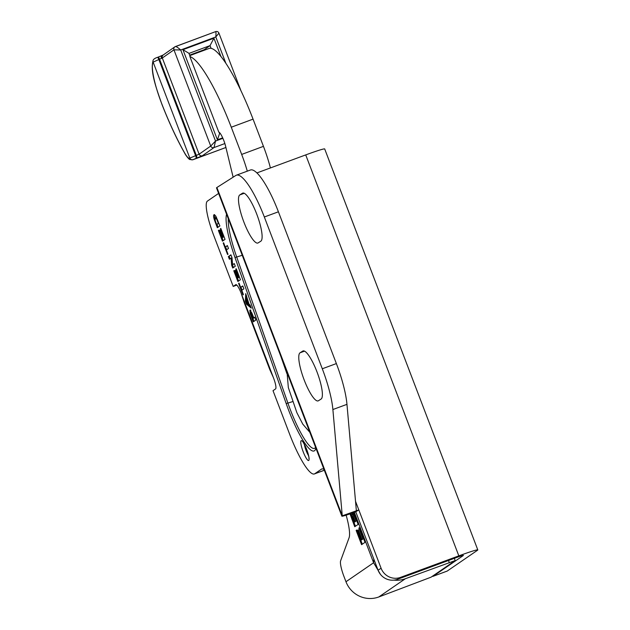 <?xml version="1.0" encoding="UTF-8"?>
<svg xmlns="http://www.w3.org/2000/svg" width="630" height="630" viewBox="0 0 630 630"><rect width="100%" height="100%" fill="white"/><g stroke="black" fill="none" stroke-linecap="round" stroke-linejoin="round"><path stroke-width="0.94" d="M220.831 228.422L225.02 239.4L222.469 241.156L218.382 230.454L218.815 230.155L221.791 237.943L222.358 237.557L219.586 230.304L220.02 230.005L222.792 237.258L223.477 236.785L220.398 228.721L220.831 228.422M220.398 228.721L220.878 228.54M223.477 236.785L223.957 236.604M223.989 236.683L222.792 237.258M219.586 230.304L220.067 230.123M223.099 237.14L221.791 237.943M222.358 237.557L223.146 237.258M218.382 230.454L218.862 230.273M222.107 237.825L223.185 240.668M234.25 263.576L235.281 266.269L232.73 268.018L231.651 265.191L231.1 258.087L229.391 259.261L228.359 256.567L230.911 254.819L232.021 257.733L232.58 264.726L234.25 263.576M234.328 263.773L232.58 264.726M230.982 255.016L229.147 256.276L230.1 258.773M228.359 256.567L229.147 256.276M231.1 258.087L231.887 257.796L232.446 264.899L233.446 267.53M231.651 265.191L232.446 264.899M242.778 285.91L243.897 288.823L241.778 290.28L243.408 294.557L242.975 294.856L238.605 283.39L239.03 283.091L240.66 287.367L242.778 285.91M242.857 286.107L240.66 287.367M238.605 283.39L239.077 283.216M240.975 287.248L242.062 290.084M253.331 318.134L251 313.244L252.598 318.63L254.071 317.717M251.843 312.945L253.756 317.835L254.725 317.173L255.835 320.087L253.284 321.843L250.212 313.677L249.85 310.243L251.843 312.945L251 313.244M252.598 318.63L254.118 317.835M254.796 317.37L253.756 317.835M250.212 313.677L250.921 313.409M250.638 309.952L251.008 313.378M252.913 318.512L254 321.347M248.275 303.636L246.763 299.683L246.582 302.321L248.748 303.455M246.763 299.683L247.243 299.502M246.424 295.446L246.173 300.856L246.606 301.99M245.385 301.148L245.732 293.627L249.039 304.219L250.078 305.014L251.26 308.109L246.566 304.251L245.385 301.148L246.173 300.856M246.795 302.487L247.354 303.959L250.732 306.731M246.566 304.251L247.354 303.959M236.234 268.766L240.432 279.744L237.88 281.5L233.793 270.798L234.226 270.498L237.195 278.287L237.762 277.901L234.99 270.648L235.423 270.349L238.195 277.602L238.88 277.129L235.801 269.065L236.234 268.766M235.801 269.065L236.282 268.884M238.88 277.129L239.361 276.948M239.392 277.027L238.195 277.602M234.99 270.648L235.47 270.467M238.51 277.483L237.195 278.287M237.762 277.901L238.549 277.602M233.793 270.798L234.266 270.616M237.51 278.169L238.597 281.004M227.375 245.566L228.493 248.48L226.367 249.937L228.005 254.213L227.572 254.512L223.193 243.046L223.626 242.755L225.257 247.023L227.375 245.566M227.454 245.763L225.257 247.023M223.193 243.046L223.674 242.873M225.571 246.905L226.65 249.74M216.814 219.421L215.137 217.736L215.263 220.776L216.665 224.508L218.35 223.351L216.814 219.421L217.311 219.232M218.35 223.351L218.823 223.17M216.515 217.421L215.137 217.736M216.665 224.508L218.854 223.248M219.894 225.973L217.342 227.721L214.302 219.602C213.444 216.885 213.35 215.263 214.019 214.712L215.775 216.027L219.894 225.973M214.263 214.625L214.728 214.783M214.57 214.688L214.806 218.319M216.972 224.39L218.059 227.233M354.359 512.332L373.614 562.747L345.972 581.742L343.948 576.434A15.466 3.008 69.6 0 1 340.625 560.771L349.075 537.776A37.469 7.276 69.6 0 0 346.138 515.167M218.61 193.402L207.42 201.096A32.658 6.339 69.6 0 0 213.672 235.266L233.202 286.43L236.825 285.083M241.44 293.934L273.286 377.331L269.742 369.464L244.22 302.613L241.132 293.131A10.316 2 -110.4 0 0 235.841 284.626A10.316 2 -110.4 0 0 235.754 284.673L233.202 286.43M273.286 377.331L273.593 378.134A10.316 2 -110.4 0 1 275.562 388.923L273.018 390.679L289.674 434.298A48.124 9.348 69.6 0 0 314.346 473.965L324.332 470.263M324.316 470.208L314.756 473.752A48.124 9.348 69.6 0 1 314.346 473.965M314.756 473.752L321.505 469.122A37.469 7.276 69.6 0 1 321.82 468.956A37.469 7.276 69.6 0 1 324.041 469.508M353.587 512.607L358.139 524.404L354.737 526.743L349.996 513.883M359.399 527.704L364.99 542.343L361.589 544.682L356.139 530.405L356.714 530.011L360.683 540.398L361.439 539.878L357.745 530.216L358.32 529.814L362.014 539.485L362.927 538.855L358.824 528.097L359.399 527.704M358.824 528.097L359.462 527.861M362.927 538.855L363.565 538.619M363.581 538.658L362.014 539.485M357.745 530.216L358.383 529.98M362.163 539.43L360.683 540.398M361.439 539.878L362.226 539.587M356.139 530.405L356.777 530.169M360.832 540.343L362.305 544.186M354.603 521.923L351.335 514.671L353.824 522.467L355.336 521.475M352.54 516.545L353.186 516.309M352.713 514.946L352.146 514.363L351.39 514.655M351.359 514.663L352.146 514.363M353.824 522.467L355.399 521.632M353.658 514.647L352.485 512.977C351.95 512.599 352.446 514.403 353.966 518.38L355.17 521.538L356.084 520.915L353.658 514.647L354.312 514.411M356.084 520.915L356.714 520.679M355.17 521.538L356.73 520.711M350.792 513.608L351.233 515.056M353.989 522.404L355.454 526.247M431.062 577.174L378.803 596.964L405.373 578.718L455.191 560.558L431.062 577.174M345.972 581.742A25.728 25.208 55.5 0 0 378.803 596.964M405.373 578.718A25.728 25.208 -124.5 0 1 394.01 580.128M373.614 562.747L373.818 559.07M380.512 574.458L373.724 562.913M270.404 167.942A42.966 8.348 -110.4 0 0 263.45 146.349L253.055 119.141A85.94 16.695 -110.4 0 0 211.097 48.345A85.94 16.695 -110.4 0 0 209.05 48.471L189.803 55.613M447.064 571.103A10.316 2 -110.4 0 0 447.158 571.087A10.316 2 -110.4 0 0 447.245 571.04L477.43 550.305A25.728 1.236 159.1 0 0 477.8 549.903A25.728 1.236 159.1 0 0 458.829 555.865L400.522 577.379A15.293 14.876 -122.4 0 1 381.095 568.26L358.816 509.914L355.769 511.812A18.853 0.906 -20.9 0 1 341.87 516.183A18.853 0.906 -20.9 0 1 342.263 515.812L358.816 509.914M381.095 568.26L378.063 570.189A15.293 14.876 57.6 0 0 397.483 579.309L455.797 557.794A10.316 0.496 -20.9 0 1 463.397 555.4A10.316 0.496 -20.9 0 1 463.247 555.566L433.062 576.3A10.316 2 69.6 0 1 432.975 576.348A10.316 2 69.6 0 1 432.432 576.237M189.913 56.204L189.906 56.574A85.94 16.695 69.6 0 1 231.273 127.221L241.668 154.429A42.966 8.348 69.6 0 1 247.299 171.163M204.333 50.219L204.151 49.738L189.614 55.133M233.139 177.188L225.587 146.168A10.316 2 -110.4 0 0 218.775 132.087L189.906 56.574M256.938 172.911L305.723 154.909A25.728 1.236 -20.9 0 1 324.694 148.948L477.8 549.903M378.063 570.189L355.785 511.844M355.8 511.804L358.832 509.875M341.87 516.183L216.5 187.882A18.853 0.906 -20.9 0 1 216.893 187.512L235.88 175.439A51.424 11.742 69.7 0 1 236.4 175.179A51.424 11.742 69.7 0 1 264.332 216.996L278.413 211.798A51.424 11.742 -110.3 0 0 250.48 169.99L236.4 175.179M216.893 187.512L342.263 515.812L332.884 409.539L346.965 404.342A51.424 11.742 -110.3 0 0 336.373 363.573L322.292 368.77L264.332 216.996M336.373 363.573L278.413 211.798M322.292 368.77A51.424 11.742 69.7 0 1 332.884 409.539M239.802 194.922L242.471 193.229A25.712 5.867 69.7 0 1 242.731 193.095A25.712 5.867 69.7 0 1 256.922 214.594A25.712 5.867 69.7 0 1 260.796 241.211L258.127 242.904A25.712 5.867 69.7 0 1 257.867 243.038A25.712 5.867 69.7 0 1 243.684 221.539A25.712 5.867 69.7 0 1 239.802 194.922L244.243 193.276M318.41 400.759A25.712 5.867 69.7 0 1 318.15 400.893A25.712 5.867 69.7 0 1 303.959 379.394A25.712 5.867 69.7 0 1 300.085 352.776L302.746 351.083A25.712 5.867 69.7 0 1 303.006 350.949A25.712 5.867 69.7 0 1 317.197 372.448A25.712 5.867 69.7 0 1 321.072 399.066L318.41 400.759M346.965 404.342L356.344 510.615M225.918 147.499L192.804 159.784A20.798 4.04 -110.4 0 0 192.993 159.689L193.111 159.603A2.575 2.528 54.9 0 1 189.819 158.075L153.137 62.118L159.547 59.212L196.308 155.382L189.701 158.161A18.215 3.536 69.6 0 1 184.787 153.192A96.248 18.695 69.6 0 1 162.036 104.493A39.706 7.71 69.6 0 1 153.137 62.118A2.575 2.496 -151.3 0 1 153.248 60.008A2.575 2.496 -151.3 0 1 153.248 60A2.575 2.496 -151.3 0 1 153.366 59.811M188.961 53.424L210.05 45.604L213.924 38.202L182.944 49.691L188.905 53.282L190.063 56.291M219.563 133.607L217.397 139.805L222.681 137.844M222.894 138.316L215.523 141.049L210.727 146.05L199.104 154.2L162.32 57.999L173.951 49.841L180.708 49.975C178.077 47.66 176.321 46.51 175.447 46.533L175.4 46.557A2.575 2.528 -125.1 0 0 174.849 46.848A2.575 2.528 -125.1 0 0 174.841 46.848A2.575 2.528 -125.1 0 0 173.951 49.841L210.727 146.05A2.575 2.528 54.9 0 0 214.019 147.57L215.523 141.049L180.708 49.975L215.799 36.957C216.114 33.547 216.051 31.776 215.594 31.634L174.849 46.848M240.857 90.492L218.933 33.154C218.264 31.689 217.145 31.185 215.594 31.642L175.51 46.518M163.178 55.03L157.563 57.354M162.13 55.503A2.575 1.622 66.8 0 0 162.036 55.534L162.036 55.534A2.575 1.622 66.8 0 0 161.501 58.393L162.32 57.999A2.575 2.528 -125.1 0 1 163.209 55.007L174.841 46.848M218.933 33.154L215.799 36.957L225.808 63.134M211.097 48.345L210.05 45.604L204.151 49.738M252.717 316.536L253.197 316.362M251.047 313.228L251.795 312.952M251.496 317.166L251.976 316.992M217.515 221.169L217.996 220.996M214.302 219.602L214.877 219.39M215.302 222.382L215.783 222.209M301.156 440.693A10.592 2.055 -110.4 0 0 305.306 456.553A10.592 2.055 -110.4 0 0 308.33 454.474A10.592 2.055 -110.4 0 0 301.156 440.693M226.572 214.255A49.628 9.639 -110.4 0 0 234.966 257.442L286.17 403.515A49.628 9.639 -110.4 0 0 315.898 448.166M353.635 519.372L354.257 519.144M354.706 517.301L355.336 517.065M351.8 519.041L352.422 518.805M308.527 455.592A7.906 1.536 69.6 0 1 304.385 444.426M286.17 403.515L287.902 403.106L236.699 257.024L234.966 257.442M315.559 447.292L315.339 447.733A47.305 9.19 69.6 0 1 287.902 403.106L292.485 401.656M242.109 255.315L236.699 257.024A47.305 9.19 69.6 0 1 228.265 218.689M281.011 356.824L286.918 373.669M448.497 560.487L449.237 562.44M321.505 469.122L322.166 468.87M263.45 146.349L241.668 154.429M253.055 119.141L231.273 127.221M433.062 576.3L447.245 571.04M397.483 579.309L400.522 577.379M455.797 557.794L458.829 555.865L305.723 154.909M358.801 509.883L355.517 501.275M304.526 351.138L300.085 352.776M302.746 351.083L303.29 350.878M243.015 193.024L242.471 193.229M213.924 38.202L220.854 56.33M182.944 49.691L217.397 139.805M193.111 159.603L196.095 158.343A2.575 0.504 69.6 0 0 195.599 155.641L158.831 59.48A2.575 0.504 -110.4 0 0 157.516 57.361A2.575 0.504 -110.4 0 0 157.469 57.385M162.036 104.493L162.005 104.556C155.586 86.326 149.964 70.828 153.248 60C153.83 58.968 155.256 58.078 157.508 57.361L158.224 57.094A2.575 0.504 -110.4 0 1 159.547 59.212L161.501 58.393M202.395 155.728A2.575 2.528 54.9 0 1 199.104 154.2L196.308 155.382A2.575 0.504 69.6 0 1 196.804 158.083L202.395 155.728L214.019 147.57L224.855 143.553M219.618 133.599L220.216 133.371L219.61 133.591M225.91 147.475L192.993 159.689A2.575 2.528 54.9 0 1 189.701 158.161M196.095 158.343L196.804 158.083M163.288 54.96L158.224 57.094A2.575 0.504 -110.4 0 0 158.185 57.125M184.787 153.192A2.575 1.638 150.2 0 0 184.921 153.594C177.077 139.789 169.439 123.448 162.005 104.556L162.067 104.58M303.195 442.276L305.652 447.016C308.621 455.734 309.692 459.522 308.865 458.388L309.031 457.994M455.191 560.558L454.34 558.33M248.244 271.01L241.392 253.055M309.85 432.337L302.77 424.116L296.895 412.737L288.327 387.56L287.083 372.708M432.975 576.348L447.158 571.087M219.634 133.639L219.082 132.206M184.921 153.594C185.566 155.13 189.181 159.744 189.843 159.508L192.804 159.784"/></g></svg>
